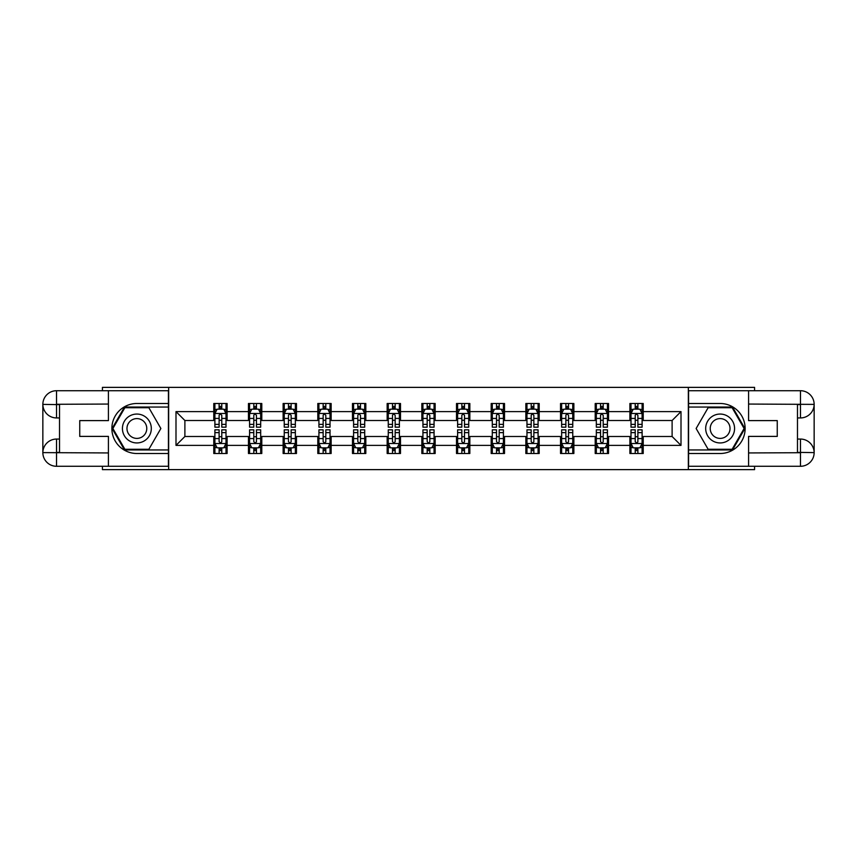 <?xml version="1.0" encoding="UTF-8"?>
<svg xmlns="http://www.w3.org/2000/svg" width="857" height="857" viewBox="0 0 857 857"><rect width="100%" height="100%" fill="white"/><g stroke="black" fill="none" stroke-linecap="round" stroke-linejoin="round"><path stroke-width="1.29" d="M102.422 466.283L102.422 469.625L754.578 469.625L754.578 466.283M754.578 390.717L754.578 387.375L688.342 387.375L688.342 469.625M688.342 387.375L102.422 387.375L102.422 390.717M168.658 469.625L168.658 387.375M643.221 411.606L643.221 403.497L629.884 403.497L629.884 411.606L608.545 411.606L608.545 403.497L595.208 403.497L595.208 411.606L573.869 411.606L573.869 403.497L560.532 403.497L560.532 411.606L539.192 411.606L539.192 403.497L525.855 403.497L525.855 411.606L504.516 411.606L504.516 403.497L491.179 403.497L491.179 411.606L469.84 411.606L469.84 403.497L456.502 403.497L456.502 411.606L435.163 411.606L435.163 403.497L421.837 403.497L421.837 411.606L400.498 411.606L400.498 403.497L387.16 403.497L387.16 411.606L365.821 411.606L365.821 403.497L352.484 403.497L352.484 411.606L331.145 411.606L331.145 403.497L317.808 403.497L317.808 411.606L296.468 411.606L296.468 403.497L283.131 403.497L283.131 411.606L261.792 411.606L261.792 403.497L248.455 403.497L248.455 411.606L227.116 411.606L227.116 403.497L213.779 403.497L213.779 411.606L175.996 411.606L175.996 445.394L184.887 436.502L213.779 436.502L213.779 453.503L227.116 453.503L227.116 436.502L248.455 436.502L248.455 453.503L261.792 453.503L261.792 436.502L283.131 436.502L283.131 453.503L296.468 453.503L296.468 436.502L317.808 436.502L317.808 453.503L331.145 453.503L331.145 436.502L352.484 436.502L352.484 453.503L365.821 453.503L365.821 436.502L387.16 436.502L387.16 453.503L400.498 453.503L400.498 436.502L421.837 436.502L421.837 453.503L435.163 453.503L435.163 436.502L456.502 436.502L456.502 453.503L469.84 453.503L469.84 436.502L491.179 436.502L491.179 453.503L504.516 453.503L504.516 436.502L525.855 436.502L525.855 453.503L539.192 453.503L539.192 436.502L560.532 436.502L560.532 453.503L573.869 453.503L573.869 436.502L595.208 436.502L595.208 453.503L608.545 453.503L608.545 436.502L629.884 436.502L629.884 453.503L643.221 453.503L643.221 436.502L672.113 436.502L672.113 420.498L643.221 420.498L643.221 411.606L681.004 411.606L681.004 445.394L643.221 445.394M629.884 445.394L608.545 445.394M595.208 445.394L573.869 445.394M560.532 445.394L539.192 445.394M525.855 445.394L504.516 445.394M491.179 445.394L469.84 445.394M456.502 445.394L435.163 445.394M421.837 445.394L400.498 445.394M387.16 445.394L365.821 445.394M352.484 445.394L331.145 445.394M317.808 445.394L296.468 445.394M283.131 445.394L261.792 445.394M248.455 445.394L227.116 445.394M213.779 445.394L175.996 445.394M629.884 411.606L629.884 420.498L608.545 420.498L608.545 411.606M595.208 411.606L595.208 420.498L573.869 420.498L573.869 411.606M560.532 411.606L560.532 420.498L539.192 420.498L539.192 411.606M525.855 411.606L525.855 420.498L504.516 420.498L504.516 411.606M491.179 411.606L491.179 420.498L469.84 420.498L469.84 411.606M456.502 411.606L456.502 420.498L435.163 420.498L435.163 411.606M421.837 411.606L421.837 420.498L400.498 420.498L400.498 411.606M387.16 411.606L387.16 420.498L365.821 420.498L365.821 411.606M352.484 411.606L352.484 420.498L331.145 420.498L331.145 411.606M317.808 411.606L317.808 420.498L296.468 420.498L296.468 411.606M283.131 411.606L283.131 420.498L261.792 420.498L261.792 411.606M248.455 411.606L248.455 420.498L227.116 420.498L227.116 411.606M213.779 411.606L213.779 420.498L184.887 420.498L175.996 411.606M184.887 420.498L184.887 436.502M681.004 445.394L672.113 436.502M672.113 420.498L681.004 411.606M213.779 409.046L214.893 409.046M219.113 409.046L221.781 409.046M226.002 409.046L227.116 409.046M213.779 420.273L214.893 420.273M219.113 420.273L221.781 420.273M226.002 420.273L227.116 420.273M213.779 436.727L214.893 436.727M219.113 436.727L221.781 436.727M226.002 436.727L227.116 436.727M213.779 447.954L214.893 447.954M219.113 447.954L221.781 447.954M226.002 447.954L227.116 447.954M248.455 436.727L249.569 436.727M253.79 436.727L256.457 436.727M260.678 436.727L261.792 436.727M248.455 447.954L249.569 447.954M253.79 447.954L256.457 447.954M260.678 447.954L261.792 447.954M248.455 409.046L249.569 409.046M253.79 409.046L256.457 409.046M260.678 409.046L261.792 409.046M248.455 420.273L249.569 420.273M253.79 420.273L256.457 420.273M260.678 420.273L261.792 420.273M283.131 436.727L284.245 436.727M288.466 436.727L291.134 436.727M295.354 436.727L296.468 436.727M283.131 447.954L284.245 447.954M288.466 447.954L291.134 447.954M295.354 447.954L296.468 447.954M283.131 409.046L284.245 409.046M288.466 409.046L291.134 409.046M295.354 409.046L296.468 409.046M283.131 420.273L284.245 420.273M288.466 420.273L291.134 420.273M295.354 420.273L296.468 420.273M317.808 436.727L318.922 436.727M323.143 436.727L325.81 436.727M330.031 436.727L331.145 436.727M317.808 447.954L318.922 447.954M323.143 447.954L325.81 447.954M330.031 447.954L331.145 447.954M317.808 409.046L318.922 409.046M323.143 409.046L325.81 409.046M330.031 409.046L331.145 409.046M317.808 420.273L318.922 420.273M323.143 420.273L325.81 420.273M330.031 420.273L331.145 420.273M352.484 436.727L353.587 436.727M357.819 436.727L360.486 436.727M364.707 436.727L365.821 436.727M352.484 447.954L353.587 447.954M357.819 447.954L360.486 447.954M364.707 447.954L365.821 447.954M352.484 409.046L353.587 409.046M357.819 409.046L360.486 409.046M364.707 409.046L365.821 409.046M352.484 420.273L353.587 420.273M357.819 420.273L360.486 420.273M364.707 420.273L365.821 420.273M387.16 436.727L388.264 436.727M392.495 436.727L395.163 436.727M399.383 436.727L400.498 436.727M387.16 447.954L388.264 447.954M392.495 447.954L395.163 447.954M399.383 447.954L400.498 447.954M387.16 409.046L388.264 409.046M392.495 409.046L395.163 409.046M399.383 409.046L400.498 409.046M387.16 420.273L388.264 420.273M392.495 420.273L395.163 420.273M399.383 420.273L400.498 420.273M421.837 436.727L422.94 436.727M427.172 436.727L429.828 436.727M434.06 436.727L435.163 436.727M421.837 447.954L422.94 447.954M427.172 447.954L429.828 447.954M434.06 447.954L435.163 447.954M421.837 409.046L422.94 409.046M427.172 409.046L429.828 409.046M434.06 409.046L435.163 409.046M421.837 420.273L422.94 420.273M427.172 420.273L429.828 420.273M434.06 420.273L435.163 420.273M456.502 436.727L457.617 436.727M461.837 436.727L464.505 436.727M468.736 436.727L469.84 436.727M456.502 447.954L457.617 447.954M461.837 447.954L464.505 447.954M468.736 447.954L469.84 447.954M456.502 409.046L457.617 409.046M461.837 409.046L464.505 409.046M468.736 409.046L469.84 409.046M456.502 420.273L457.617 420.273M461.837 420.273L464.505 420.273M468.736 420.273L469.84 420.273M491.179 436.727L492.293 436.727M496.514 436.727L499.181 436.727M503.413 436.727L504.516 436.727M491.179 447.954L492.293 447.954M496.514 447.954L499.181 447.954M503.413 447.954L504.516 447.954M491.179 409.046L492.293 409.046M496.514 409.046L499.181 409.046M503.413 409.046L504.516 409.046M491.179 420.273L492.293 420.273M496.514 420.273L499.181 420.273M503.413 420.273L504.516 420.273M525.855 436.727L526.969 436.727M531.19 436.727L533.857 436.727M538.078 436.727L539.192 436.727M525.855 447.954L526.969 447.954M531.19 447.954L533.857 447.954M538.078 447.954L539.192 447.954M525.855 409.046L526.969 409.046M531.19 409.046L533.857 409.046M538.078 409.046L539.192 409.046M525.855 420.273L526.969 420.273M531.19 420.273L533.857 420.273M538.078 420.273L539.192 420.273M560.532 436.727L561.646 436.727M565.866 436.727L568.534 436.727M572.755 436.727L573.869 436.727M560.532 447.954L561.646 447.954M565.866 447.954L568.534 447.954M572.755 447.954L573.869 447.954M560.532 409.046L561.646 409.046M565.866 409.046L568.534 409.046M572.755 409.046L573.869 409.046M560.532 420.273L561.646 420.273M565.866 420.273L568.534 420.273M572.755 420.273L573.869 420.273M595.208 436.727L596.322 436.727M600.543 436.727L603.21 436.727M607.431 436.727L608.545 436.727M595.208 447.954L596.322 447.954M600.543 447.954L603.21 447.954M607.431 447.954L608.545 447.954M595.208 409.046L596.322 409.046M600.543 409.046L603.21 409.046M607.431 409.046L608.545 409.046M595.208 420.273L596.322 420.273M600.543 420.273L603.21 420.273M607.431 420.273L608.545 420.273M629.884 436.727L630.998 436.727M635.219 436.727L637.887 436.727M642.107 436.727L643.221 436.727M629.884 447.954L630.998 447.954M635.219 447.954L637.887 447.954M642.107 447.954L643.221 447.954M629.884 409.046L630.998 409.046M635.219 409.046L637.887 409.046M642.107 409.046L643.221 409.046M629.884 420.273L630.998 420.273M635.219 420.273L637.887 420.273M642.107 420.273L643.221 420.273M221.781 406.379L219.113 406.379M226.002 424.376L221.781 424.376L221.781 427.172L226.002 427.172L226.002 413.61L223.784 409.164L217.11 409.164L214.893 413.61L214.893 427.172L219.113 427.172L219.113 424.376L214.893 424.376M214.893 413.61L214.893 403.497M226.002 413.61L226.002 403.497M219.113 409.164L219.113 403.497M221.781 403.497L221.781 409.164M221.781 424.376L221.781 415.27L220.313 413.952L219.124 415.088L219.113 424.376M219.113 450.621L221.781 450.621M214.893 432.624L219.113 432.624L219.113 429.828L214.893 429.828L214.893 443.39L217.11 447.836L223.784 447.836L226.002 443.39L226.002 429.828L221.781 429.828L221.781 432.624L226.002 432.624M226.002 443.39L226.002 453.503M214.893 443.39L214.893 453.503M221.781 447.836L221.781 453.503M219.113 453.503L219.113 447.836M219.113 432.624L219.113 441.73L220.592 443.048L221.77 441.912L221.781 432.624M144.094 415.988A14.451 14.451 0 0 0 124.361 421.28A14.451 14.451 0 0 0 129.653 441.012A14.451 14.451 0 0 0 149.386 435.72A14.451 14.451 0 0 0 144.094 415.988M141.823 419.93A9.888 9.888 0 0 0 128.304 423.551A9.888 9.888 0 0 0 131.924 437.07A9.888 9.888 0 0 0 145.444 433.449A9.888 9.888 0 0 0 141.823 419.93M148.872 449.282L124.876 449.282L112.878 428.5L124.876 407.718L148.872 407.718L160.87 428.5L148.872 449.282M727.347 415.988A14.451 14.451 0 0 0 707.614 421.28A14.451 14.451 0 0 0 712.906 441.012A14.451 14.451 0 0 0 732.639 435.72A14.451 14.451 0 0 0 727.347 415.988M725.076 419.93A9.888 9.888 0 0 0 711.556 423.551A9.888 9.888 0 0 0 715.177 437.07A9.888 9.888 0 0 0 728.696 433.449A9.888 9.888 0 0 0 725.076 419.93M732.124 449.282L708.128 449.282L696.13 428.5L708.128 407.718L732.124 407.718L744.122 428.5L732.124 449.282M59.519 417.937L56.519 417.937A13.669 13.669 0 0 1 42.85 404.386A13.669 13.669 0 0 1 56.519 390.717L168.433 390.717L168.433 403.497L136.874 403.497A25.003 25.003 0 0 0 111.871 428.5A25.003 25.003 0 0 0 136.874 453.503L168.433 453.503L168.433 466.283L56.519 466.283A13.669 13.669 0 0 1 42.85 452.614A13.669 13.669 0 0 1 56.519 439.063L59.519 439.063M168.433 453.503L168.433 403.497M108.421 390.717L108.421 420.605L79.744 420.605L79.744 436.395L108.421 436.395L108.421 466.283M56.519 417.937A13.669 13.669 0 0 1 42.85 404.386L56.519 404.6L56.519 417.937A13.669 13.669 0 0 1 42.85 404.386L42.85 452.614L108.421 452.946M56.519 452.946L56.519 466.283A13.669 13.669 0 0 1 42.85 452.614A13.669 13.669 0 0 1 56.519 439.063L56.519 452.4L59.519 452.4L59.519 404.6L56.519 404.6M168.433 407.054L124.49 407.054L112.106 428.5L124.49 449.946L168.433 449.946M797.481 439.063L800.481 439.063A13.669 13.669 0 0 1 814.15 452.614A13.669 13.669 0 0 1 800.481 466.283L688.567 466.283L688.567 453.503L720.126 453.503A25.003 25.003 0 0 0 745.129 428.5A25.003 25.003 0 0 0 720.126 403.497L688.567 403.497L688.567 390.717L800.481 390.717A13.669 13.669 0 0 1 814.15 404.386A13.669 13.669 0 0 1 800.481 417.937L797.481 417.937M688.567 403.497L688.567 453.503M748.579 466.283L748.579 436.395L777.256 436.395L777.256 420.605L748.579 420.605L748.579 390.717M800.481 439.063A13.669 13.669 0 0 1 814.15 452.614L800.481 452.4L800.481 439.063A13.669 13.669 0 0 1 814.15 452.614L814.15 404.386L748.579 404.054M800.481 404.054L800.481 390.717A13.669 13.669 0 0 1 814.15 404.386A13.669 13.669 0 0 1 800.481 417.937L800.481 404.6L797.481 404.6L797.481 452.4L800.481 452.4M688.567 449.946L732.51 449.946L744.894 428.5L732.51 407.054L688.567 407.054M256.457 406.379L253.79 406.379M260.678 424.376L256.457 424.376L256.457 427.172L260.678 427.172L260.678 413.61L258.46 409.164L251.787 409.164L249.569 413.61L249.569 427.172L253.79 427.172L253.79 424.376L249.569 424.376M249.569 413.61L249.569 403.497M260.678 413.61L260.678 403.497M253.79 409.164L253.79 403.497M256.457 403.497L256.457 409.164M256.457 424.376L256.457 415.27L254.979 413.952L253.801 415.088L253.79 424.376M291.134 406.379L288.466 406.379M295.354 424.376L291.134 424.376L291.134 427.172L295.354 427.172L295.354 413.61L293.137 409.164L286.463 409.164L284.245 413.61L284.245 427.172L288.466 427.172L288.466 424.376L284.245 424.376M284.245 413.61L284.245 403.497M295.354 413.61L295.354 403.497M288.466 409.164L288.466 403.497M291.134 403.497L291.134 409.164M291.134 424.376L291.134 415.27L289.655 413.952L288.477 415.088L288.466 424.376M253.79 450.621L256.457 450.621M249.569 432.624L253.79 432.624L253.79 429.828L249.569 429.828L249.569 443.39L251.787 447.836L258.46 447.836L260.678 443.39L260.678 429.828L256.457 429.828L256.457 432.624L260.678 432.624M260.678 443.39L260.678 453.503M249.569 443.39L249.569 453.503M256.457 447.836L256.457 453.503M253.79 453.503L253.79 447.836M253.79 432.624L253.79 441.73L255.268 443.048L256.447 441.912L256.457 432.624M288.466 450.621L291.134 450.621M284.245 432.624L288.466 432.624L288.466 429.828L284.245 429.828L284.245 443.39L286.463 447.836L293.137 447.836L295.354 443.39L295.354 429.828L291.134 429.828L291.134 432.624L295.354 432.624M295.354 443.39L295.354 453.503M284.245 443.39L284.245 453.503M291.134 447.836L291.134 453.503M288.466 453.503L288.466 447.836M288.466 432.624L288.466 441.73L289.945 443.048L291.123 441.912L291.134 432.624M325.81 406.379L323.143 406.379M330.031 424.376L325.81 424.376L325.81 427.172L330.031 427.172L330.031 413.61L327.813 409.164L321.139 409.164L318.922 413.61L318.922 427.172L323.143 427.172L323.143 424.376L318.922 424.376M318.922 413.61L318.922 403.497M330.031 413.61L330.031 403.497M323.143 409.164L323.143 403.497M325.81 403.497L325.81 409.164M325.81 424.376L325.81 415.27L324.332 413.952L323.153 415.088L323.143 424.376M360.486 406.379L357.819 406.379M364.707 424.376L360.486 424.376L360.486 427.172L364.707 427.172L364.707 413.61L362.479 409.164L355.816 409.164L353.587 413.61L353.587 427.172L357.819 427.172L357.819 424.376L353.587 424.376M353.587 413.61L353.587 403.497M364.707 413.61L364.707 403.497M357.819 409.164L357.819 403.497M360.486 403.497L360.486 409.164M360.486 424.376L360.486 415.27L359.008 413.952L357.83 415.088L357.819 424.376M395.163 406.379L392.495 406.379M399.383 424.376L395.163 424.376L395.163 427.172L399.383 427.172L399.383 413.61L397.155 409.164L390.492 409.164L388.264 413.61L388.264 427.172L392.495 427.172L392.495 424.376L388.264 424.376M388.264 413.61L388.264 403.497M399.383 413.61L399.383 403.497M392.495 409.164L392.495 403.497M395.163 403.497L395.163 409.164M395.163 424.376L395.163 415.27L393.684 413.952L392.506 415.088L392.495 424.376M323.143 450.621L325.81 450.621M318.922 432.624L323.143 432.624L323.143 429.828L318.922 429.828L318.922 443.39L321.139 447.836L327.813 447.836L330.031 443.39L330.031 429.828L325.81 429.828L325.81 432.624L330.031 432.624M330.031 443.39L330.031 453.503M318.922 443.39L318.922 453.503M325.81 447.836L325.81 453.503M323.143 453.503L323.143 447.836M323.143 432.624L323.143 441.73L324.61 443.048L325.799 441.912L325.81 432.624M357.819 450.621L360.486 450.621M353.587 432.624L357.819 432.624L357.819 429.828L353.587 429.828L353.587 443.39L355.816 447.836L362.479 447.836L364.707 443.39L364.707 429.828L360.486 429.828L360.486 432.624L364.707 432.624M364.707 443.39L364.707 453.503M353.587 443.39L353.587 453.503M360.486 447.836L360.486 453.503M357.819 453.503L357.819 447.836M357.819 432.624L357.819 441.73L359.287 443.048L360.476 441.912L360.486 432.624M392.495 450.621L395.163 450.621M388.264 432.624L392.495 432.624L392.495 429.828L388.264 429.828L388.264 443.39L390.492 447.836L397.155 447.836L399.383 443.39L399.383 429.828L395.163 429.828L395.163 432.624L399.383 432.624M399.383 443.39L399.383 453.503M388.264 443.39L388.264 453.503M395.163 447.836L395.163 453.503M392.495 453.503L392.495 447.836M392.495 432.624L392.495 441.73L393.963 443.048L395.163 441.73L395.163 432.624M429.828 406.379L427.172 406.379M434.06 424.376L429.828 424.376L429.828 427.172L434.06 427.172L434.06 413.61L431.832 409.164L425.168 409.164L422.94 413.61L422.94 427.172L427.172 427.172L427.172 424.376L422.94 424.376M422.94 413.61L422.94 403.497M434.06 413.61L434.06 403.497M427.172 409.164L427.172 403.497M429.828 403.497L429.828 409.164M429.828 424.376L429.828 415.27L428.361 413.952L427.182 415.088L427.172 424.376M427.172 450.621L429.828 450.621M422.94 432.624L427.172 432.624L427.172 429.828L422.94 429.828L422.94 443.39L425.168 447.836L431.832 447.836L434.06 443.39L434.06 429.828L429.828 429.828L429.828 432.624L434.06 432.624M434.06 443.39L434.06 453.503M422.94 443.39L422.94 453.503M429.828 447.836L429.828 453.503M427.172 453.503L427.172 447.836M427.172 432.624L427.172 441.73L428.639 443.048L429.818 441.912L429.828 432.624M464.505 406.379L461.837 406.379M468.736 424.376L464.505 424.376L464.505 427.172L468.736 427.172L468.736 413.61L466.508 409.164L459.845 409.164L457.617 413.61L457.617 427.172L461.837 427.172L461.837 424.376L457.617 424.376M457.617 413.61L457.617 403.497M468.736 413.61L468.736 403.497M461.837 409.164L461.837 403.497M464.505 403.497L464.505 409.164M464.505 424.376L464.505 415.27L463.037 413.952L461.837 415.27L461.837 424.376M461.837 450.621L464.505 450.621M457.617 432.624L461.837 432.624L461.837 429.828L457.617 429.828L457.617 443.39L459.845 447.836L466.508 447.836L468.736 443.39L468.736 429.828L464.505 429.828L464.505 432.624L468.736 432.624M468.736 443.39L468.736 453.503M457.617 443.39L457.617 453.503M464.505 447.836L464.505 453.503M461.837 453.503L461.837 447.836M461.837 432.624L461.837 441.73L463.316 443.048L464.494 441.912L464.505 432.624M499.181 406.379L496.514 406.379M503.413 424.376L499.181 424.376L499.181 427.172L503.413 427.172L503.413 413.61L501.184 409.164L494.521 409.164L492.293 413.61L492.293 427.172L496.514 427.172L496.514 424.376L492.293 424.376M492.293 413.61L492.293 403.497M503.413 413.61L503.413 403.497M496.514 409.164L496.514 403.497M499.181 403.497L499.181 409.164M499.181 424.376L499.181 415.27L497.713 413.952L496.524 415.088L496.514 424.376M496.514 450.621L499.181 450.621M492.293 432.624L496.514 432.624L496.514 429.828L492.293 429.828L492.293 443.39L494.521 447.836L501.184 447.836L503.413 443.39L503.413 429.828L499.181 429.828L499.181 432.624L503.413 432.624M503.413 443.39L503.413 453.503M492.293 443.39L492.293 453.503M499.181 447.836L499.181 453.503M496.514 453.503L496.514 447.836M496.514 432.624L496.514 441.73L497.992 443.048L499.17 441.912L499.181 432.624M533.857 406.379L531.19 406.379M538.078 424.376L533.857 424.376L533.857 427.172L538.078 427.172L538.078 413.61L535.861 409.164L529.187 409.164L526.969 413.61L526.969 427.172L531.19 427.172L531.19 424.376L526.969 424.376M526.969 413.61L526.969 403.497M538.078 413.61L538.078 403.497M531.19 409.164L531.19 403.497M533.857 403.497L533.857 409.164M533.857 424.376L533.857 415.27L532.39 413.952L531.201 415.088L531.19 424.376M531.19 450.621L533.857 450.621M526.969 432.624L531.19 432.624L531.19 429.828L526.969 429.828L526.969 443.39L529.187 447.836L535.861 447.836L538.078 443.39L538.078 429.828L533.857 429.828L533.857 432.624L538.078 432.624M538.078 443.39L538.078 453.503M526.969 443.39L526.969 453.503M533.857 447.836L533.857 453.503M531.19 453.503L531.19 447.836M531.19 432.624L531.19 441.73L532.668 443.048L533.847 441.912L533.857 432.624M568.534 406.379L565.866 406.379M572.755 424.376L568.534 424.376L568.534 427.172L572.755 427.172L572.755 413.61L570.537 409.164L563.863 409.164L561.646 413.61L561.646 427.172L565.866 427.172L565.866 424.376L561.646 424.376M561.646 413.61L561.646 403.497M572.755 413.61L572.755 403.497M565.866 409.164L565.866 403.497M568.534 403.497L568.534 409.164M568.534 424.376L568.534 415.27L567.055 413.952L565.877 415.088L565.866 424.376M565.866 450.621L568.534 450.621M561.646 432.624L565.866 432.624L565.866 429.828L561.646 429.828L561.646 443.39L563.863 447.836L570.537 447.836L572.755 443.39L572.755 429.828L568.534 429.828L568.534 432.624L572.755 432.624M572.755 443.39L572.755 453.503M561.646 443.39L561.646 453.503M568.534 447.836L568.534 453.503M565.866 453.503L565.866 447.836M565.866 432.624L565.866 441.73L567.345 443.048L568.523 441.912L568.534 432.624M603.21 406.379L600.543 406.379M607.431 424.376L603.21 424.376L603.21 427.172L607.431 427.172L607.431 413.61L605.213 409.164L598.54 409.164L596.322 413.61L596.322 427.172L600.543 427.172L600.543 424.376L596.322 424.376M596.322 413.61L596.322 403.497M607.431 413.61L607.431 403.497M600.543 409.164L600.543 403.497M603.21 403.497L603.21 409.164M603.21 424.376L603.21 415.27L601.732 413.952L600.553 415.088L600.543 424.376M600.543 450.621L603.21 450.621M596.322 432.624L600.543 432.624L600.543 429.828L596.322 429.828L596.322 443.39L598.54 447.836L605.213 447.836L607.431 443.39L607.431 429.828L603.21 429.828L603.21 432.624L607.431 432.624M607.431 443.39L607.431 453.503M596.322 443.39L596.322 453.503M603.21 447.836L603.21 453.503M600.543 453.503L600.543 447.836M600.543 432.624L600.543 441.73L602.021 443.048L603.199 441.912L603.21 432.624M637.887 406.379L635.219 406.379M642.107 424.376L637.887 424.376L637.887 427.172L642.107 427.172L642.107 413.61L639.89 409.164L633.216 409.164L630.998 413.61L630.998 427.172L635.219 427.172L635.219 424.376L630.998 424.376M630.998 413.61L630.998 403.497M642.107 413.61L642.107 403.497M635.219 409.164L635.219 403.497M637.887 403.497L637.887 409.164M637.887 424.376L637.887 415.27L636.408 413.952L635.23 415.088L635.219 424.376M635.219 450.621L637.887 450.621M630.998 432.624L635.219 432.624L635.219 429.828L630.998 429.828L630.998 443.39L633.216 447.836L639.89 447.836L642.107 443.39L642.107 429.828L637.887 429.828L637.887 432.624L642.107 432.624M642.107 443.39L642.107 453.503M630.998 443.39L630.998 453.503M637.887 447.836L637.887 453.503M635.219 453.503L635.219 447.836M635.219 432.624L635.219 441.73L636.687 443.048L637.876 441.912L637.887 432.624M225.948 413.492L214.946 413.492M214.893 409.432L216.982 409.432M223.913 409.432L226.002 409.432M219.113 418.42L214.893 418.42M226.002 418.42L221.781 418.42M221.781 407.793L219.113 407.793M214.946 443.508L225.948 443.508M226.002 447.568L223.913 447.568M216.982 447.568L214.893 447.568M221.781 438.58L226.002 438.58M214.893 438.58L219.113 438.58M219.113 449.207L221.781 449.207M108.421 404.054L56.198 404.29M42.85 452.614A13.669 13.669 0 0 1 56.519 439.063M42.85 404.386A13.669 13.669 0 0 1 56.519 390.717L56.519 404.054M748.579 452.946L800.802 452.71M814.15 404.386A13.669 13.669 0 0 1 800.481 417.937M814.15 452.614A13.669 13.669 0 0 1 800.481 466.283L800.481 452.946M260.624 413.492L249.623 413.492M249.569 409.432L251.658 409.432M258.589 409.432L260.678 409.432M253.79 418.42L249.569 418.42M260.678 418.42L256.457 418.42M256.457 407.793L253.79 407.793M295.301 413.492L284.299 413.492M284.245 409.432L286.334 409.432M293.265 409.432L295.354 409.432M288.466 418.42L284.245 418.42M295.354 418.42L291.134 418.42M291.134 407.793L288.466 407.793M249.623 443.508L260.624 443.508M260.678 447.568L258.589 447.568M251.658 447.568L249.569 447.568M256.457 438.58L260.678 438.58M249.569 438.58L253.79 438.58M253.79 449.207L256.457 449.207M284.299 443.508L295.301 443.508M295.354 447.568L293.265 447.568M286.334 447.568L284.245 447.568M291.134 438.58L295.354 438.58M284.245 438.58L288.466 438.58M288.466 449.207L291.134 449.207M329.977 413.492L318.975 413.492M318.922 409.432L321.011 409.432M327.942 409.432L330.031 409.432M323.143 418.42L318.922 418.42M330.031 418.42L325.81 418.42M325.81 407.793L323.143 407.793M364.654 413.492L353.652 413.492M353.587 409.432L355.687 409.432M362.618 409.432L364.707 409.432M357.819 418.42L353.587 418.42M364.707 418.42L360.486 418.42M360.486 407.793L357.819 407.793M399.33 413.492L388.328 413.492M388.264 409.432L390.353 409.432M397.294 409.432L399.383 409.432M392.495 418.42L388.264 418.42M399.383 418.42L395.163 418.42M395.163 407.793L392.495 407.793M318.975 443.508L329.977 443.508M330.031 447.568L327.942 447.568M321.011 447.568L318.922 447.568M325.81 438.58L330.031 438.58M318.922 438.58L323.143 438.58M323.143 449.207L325.81 449.207M353.652 443.508L364.654 443.508M364.707 447.568L362.618 447.568M355.687 447.568L353.587 447.568M360.486 438.58L364.707 438.58M353.587 438.58L357.819 438.58M357.819 449.207L360.486 449.207M388.328 443.508L399.33 443.508M399.383 447.568L397.294 447.568M390.353 447.568L388.264 447.568M395.163 438.58L399.383 438.58M388.264 438.58L392.495 438.58M392.495 449.207L395.163 449.207M434.006 413.492L422.994 413.492M422.94 409.432L425.029 409.432M431.971 409.432L434.06 409.432M427.172 418.42L422.94 418.42M434.06 418.42L429.828 418.42M429.828 407.793L427.172 407.793M422.994 443.508L434.006 443.508M434.06 447.568L431.971 447.568M425.029 447.568L422.94 447.568M429.828 438.58L434.06 438.58M422.94 438.58L427.172 438.58M427.172 449.207L429.828 449.207M468.672 413.492L457.67 413.492M457.617 409.432L459.706 409.432M466.647 409.432L468.736 409.432M461.837 418.42L457.617 418.42M468.736 418.42L464.505 418.42M464.505 407.793L461.837 407.793M457.67 443.508L468.672 443.508M468.736 447.568L466.647 447.568M459.706 447.568L457.617 447.568M464.505 438.58L468.736 438.58M457.617 438.58L461.837 438.58M461.837 449.207L464.505 449.207M503.348 413.492L492.347 413.492M492.293 409.432L494.382 409.432M501.313 409.432L503.413 409.432M496.514 418.42L492.293 418.42M503.413 418.42L499.181 418.42M499.181 407.793L496.514 407.793M492.347 443.508L503.348 443.508M503.413 447.568L501.313 447.568M494.382 447.568L492.293 447.568M499.181 438.58L503.413 438.58M492.293 438.58L496.514 438.58M496.514 449.207L499.181 449.207M538.025 413.492L527.023 413.492M526.969 409.432L529.058 409.432M535.989 409.432L538.078 409.432M531.19 418.42L526.969 418.42M538.078 418.42L533.857 418.42M533.857 407.793L531.19 407.793M527.023 443.508L538.025 443.508M538.078 447.568L535.989 447.568M529.058 447.568L526.969 447.568M533.857 438.58L538.078 438.58M526.969 438.58L531.19 438.58M531.19 449.207L533.857 449.207M572.701 413.492L561.699 413.492M561.646 409.432L563.735 409.432M570.666 409.432L572.755 409.432M565.866 418.42L561.646 418.42M572.755 418.42L568.534 418.42M568.534 407.793L565.866 407.793M561.699 443.508L572.701 443.508M572.755 447.568L570.666 447.568M563.735 447.568L561.646 447.568M568.534 438.58L572.755 438.58M561.646 438.58L565.866 438.58M565.866 449.207L568.534 449.207M607.377 413.492L596.376 413.492M596.322 409.432L598.411 409.432M605.342 409.432L607.431 409.432M600.543 418.42L596.322 418.42M607.431 418.42L603.21 418.42M603.21 407.793L600.543 407.793M596.376 443.508L607.377 443.508M607.431 447.568L605.342 447.568M598.411 447.568L596.322 447.568M603.21 438.58L607.431 438.58M596.322 438.58L600.543 438.58M600.543 449.207L603.21 449.207M642.054 413.492L631.052 413.492M630.998 409.432L633.087 409.432M640.018 409.432L642.107 409.432M635.219 418.42L630.998 418.42M642.107 418.42L637.887 418.42M637.887 407.793L635.219 407.793M631.052 443.508L642.054 443.508M642.107 447.568L640.018 447.568M633.087 447.568L630.998 447.568M637.887 438.58L642.107 438.58M630.998 438.58L635.219 438.58M635.219 449.207L637.887 449.207"/></g></svg>
